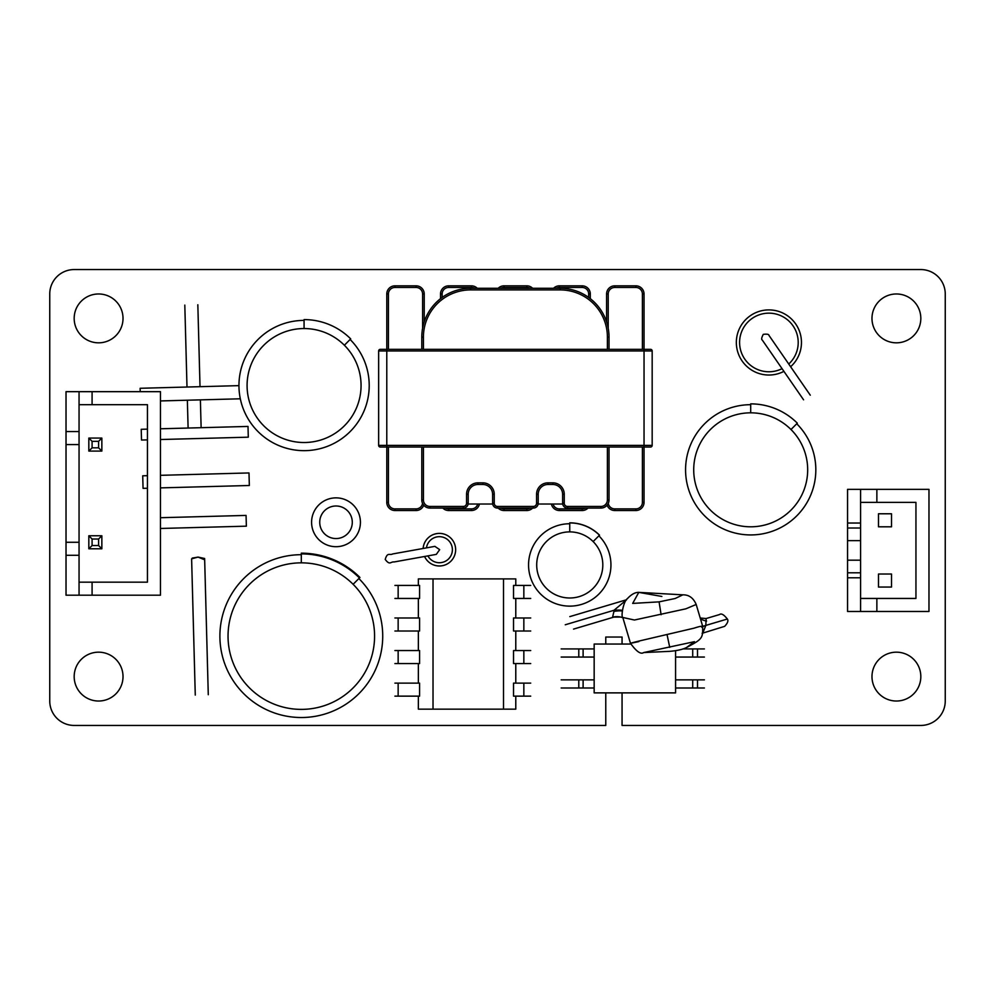 <?xml version="1.0" encoding="UTF-8"?>
<svg xmlns="http://www.w3.org/2000/svg" width="995" height="995" viewBox="0 0 995 995"><rect width="100%" height="100%" fill="white"/><g stroke="black" fill="none" stroke-linecap="round" stroke-linejoin="round"><path stroke-width="1.49" d="M920.823 318.4A24.427 24.427 0 0 1 896.408 342.827A24.427 24.427 0 0 1 871.981 318.4A24.427 24.427 0 0 1 896.408 293.973A24.427 24.427 0 0 1 920.823 318.4M622.062 692.881L622.062 725.442L920.823 725.442A24.427 24.427 0 0 0 945.25 701.027L945.25 293.973A24.427 24.427 0 0 0 920.823 269.558L74.177 269.558A24.427 24.427 0 0 0 49.75 293.973L49.75 701.027A24.427 24.427 0 0 0 74.177 725.442L605.768 725.442L605.768 692.881M605.768 644.039L605.768 637.036L622.062 637.036L622.062 644.039M920.823 676.6A24.427 24.427 0 0 1 896.408 701.027A24.427 24.427 0 0 1 871.981 676.6A24.427 24.427 0 0 1 896.408 652.173A24.427 24.427 0 0 1 920.823 676.6M123.019 318.4A24.427 24.427 0 0 1 98.592 342.827A24.427 24.427 0 0 1 74.177 318.4A24.427 24.427 0 0 1 98.592 293.973A24.427 24.427 0 0 1 123.019 318.4M123.019 676.6A24.427 24.427 0 0 1 98.592 701.027A24.427 24.427 0 0 1 74.177 676.6A24.427 24.427 0 0 1 98.592 652.173A24.427 24.427 0 0 1 123.019 676.6M160.469 595.197L160.469 391.669L92.087 391.669L92.087 404.691L147.447 404.691L147.447 582.162L92.087 582.162L92.087 595.197L160.469 595.197M66.031 431.556L79.053 431.556L79.053 391.669L66.031 391.669L66.031 595.197L79.053 595.197L79.053 555.297L66.031 555.297M66.031 542.275L79.053 542.275L79.053 444.578L66.031 444.578M79.053 404.691L92.087 404.691M79.053 391.669L92.087 391.669M79.053 595.197L92.087 595.197M79.053 582.162L92.087 582.162M79.053 431.556L79.053 444.578M79.053 542.275L79.053 555.297M88.829 438.074L88.829 451.096L101.851 451.096L101.851 438.074L88.829 438.074L92.087 441.332L92.087 447.837L98.592 447.837L98.592 441.332L92.087 441.332M101.851 438.074L98.592 441.332M101.851 451.096L98.592 447.837M98.592 539.016L92.087 539.016L92.087 545.534L98.592 545.534L98.592 539.016L101.851 535.758L88.829 535.758L92.087 539.016M88.829 451.096L92.087 447.837M88.829 535.758L88.829 548.792L92.087 545.534M88.829 548.792L101.851 548.792L98.592 545.534M101.851 548.792L101.851 535.758M847.553 523.034L860.588 523.034L860.588 489.353L847.553 489.353L847.553 611.477L876.869 611.477L876.869 598.443L860.588 598.443M860.588 489.353L928.969 489.353L928.969 611.477L876.869 611.477M860.588 502.388L915.947 502.388L915.947 598.443L876.869 598.443M860.588 523.034L860.588 611.477M847.553 540.646L860.588 540.646M876.869 502.388L876.869 489.353M847.553 560.185L860.588 560.185M847.553 577.796L860.588 577.796M878.498 587.05L891.52 587.05L891.52 574.028L878.498 574.028L878.498 587.05M878.498 513.781L878.498 526.803L891.52 526.803L891.52 513.781L878.498 513.781M847.553 572.809L860.588 572.809M847.553 528.022L860.588 528.022M380.277 447.029A1.629 1.629 0 0 1 378.647 445.399A1.629 1.629 0 0 0 380.277 447.029L650.543 447.029L644.039 447.029L644.039 445.399L652.173 445.399L652.173 350.961L378.647 350.961L378.647 445.399L644.039 445.399L644.039 349.332L650.543 349.332L380.277 349.332L386.781 349.332L386.781 293.973A8.147 8.147 0 0 1 394.928 285.839L416.097 285.839A8.147 8.147 0 0 1 424.231 293.973A8.147 8.147 0 0 0 416.097 285.839L416.097 287.468L394.928 287.468A6.517 6.517 0 0 0 388.411 293.973L388.411 349.332M378.647 350.961A1.629 1.629 0 0 1 380.277 349.332M652.173 350.961A1.629 1.629 0 0 0 650.543 349.332A1.629 1.629 0 0 1 652.173 350.961M652.173 445.399A1.629 1.629 0 0 1 650.543 447.029A1.629 1.629 0 0 0 652.173 445.399M609.027 349.332L609.027 337.118A48.842 48.842 0 0 0 560.185 288.276L470.635 288.276A48.842 48.842 0 0 0 421.793 337.118L421.793 349.332M421.793 447.029L421.793 499.938A8.147 8.147 0 0 0 429.927 508.084L463.309 508.084A4.888 4.888 0 0 0 468.197 503.196L468.197 494.241A9.763 9.763 0 0 1 477.961 484.478L482.849 484.478A9.763 9.763 0 0 1 492.612 494.241L492.612 503.196A4.888 4.888 0 0 0 497.5 508.084L533.32 508.084A4.888 4.888 0 0 0 538.208 503.196L538.208 494.241A9.763 9.763 0 0 1 547.971 484.478L552.859 484.478A9.763 9.763 0 0 1 562.623 494.241L562.623 503.196A4.888 4.888 0 0 0 567.511 508.084L600.893 508.084A8.147 8.147 0 0 0 609.027 499.938L609.027 447.029M492.687 504.017L468.123 504.017M562.697 504.017L538.133 504.017M644.039 349.332L644.039 293.973A8.147 8.147 0 0 0 635.892 285.839L614.723 285.839A8.147 8.147 0 0 0 606.589 293.973L606.589 321.87M608.281 503.346A6.517 6.517 0 0 0 614.723 508.893L614.723 510.522A8.147 8.147 0 0 1 607.099 505.211A8.147 8.147 0 0 0 614.723 510.522L635.892 510.522A8.147 8.147 0 0 0 644.039 502.388L644.039 447.029M386.781 349.332L386.781 502.388A8.147 8.147 0 0 0 394.928 510.522L416.097 510.522A8.147 8.147 0 0 0 423.721 505.211M442.837 508.084A8.147 8.147 0 0 0 448.658 510.522L471.443 510.522A8.147 8.147 0 0 0 479.428 504.017M498.196 508.084A8.147 8.147 0 0 0 504.017 510.522L526.803 510.522A8.147 8.147 0 0 0 532.623 508.084M551.392 504.017A8.147 8.147 0 0 0 559.377 510.522L582.162 510.522A8.147 8.147 0 0 0 587.983 508.084M474.603 288.276A6.517 6.517 0 0 0 471.443 287.468L471.443 285.839A8.147 8.147 0 0 1 477.264 288.276A8.147 8.147 0 0 0 471.443 285.839L448.658 285.839A8.147 8.147 0 0 0 440.511 293.973L440.511 298.674M590.309 298.674L590.309 293.973A8.147 8.147 0 0 0 582.162 285.839L559.377 285.839A8.147 8.147 0 0 0 553.556 288.276M532.623 288.276A8.147 8.147 0 0 0 526.803 285.839L504.017 285.839A8.147 8.147 0 0 0 498.196 288.276M424.231 321.87L424.231 293.973L422.601 293.973A6.517 6.517 0 0 0 416.097 287.468M219.895 636.116A81.403 81.403 0 0 0 301.311 717.519A81.403 81.403 0 0 0 358.872 578.543A81.403 81.403 0 0 1 301.311 717.519A81.403 81.403 0 0 1 219.895 636.116A81.403 81.403 0 0 1 301.311 554.7A81.403 81.403 0 0 0 219.895 636.116M353.113 584.301A73.269 73.269 0 0 0 301.311 562.847L301.311 553.892A82.224 82.224 0 0 1 359.444 577.971L353.113 584.301A73.269 73.269 0 0 1 301.311 709.385A73.269 73.269 0 0 1 228.042 636.116A73.269 73.269 0 0 1 301.311 562.847M301.311 553.892L301.311 553.17A82.933 82.933 0 0 1 359.954 577.473L359.444 577.971M301.311 553.17A82.933 82.933 0 0 1 359.954 577.473A82.933 82.933 0 0 0 301.311 553.17M311.584 522.275A24.427 24.427 0 0 0 336.012 546.703A24.427 24.427 0 0 0 360.426 522.275A24.427 24.427 0 0 0 336.012 497.861A24.427 24.427 0 0 0 311.584 522.275M319.731 522.275A16.281 16.281 0 0 0 336.012 538.556A16.281 16.281 0 0 0 352.292 522.275A16.281 16.281 0 0 0 336.012 505.995A16.281 16.281 0 0 0 319.731 522.275M436.482 533.668A16.281 16.281 0 0 0 423.124 548.469A16.281 16.281 0 0 1 455.387 546.815A16.281 16.281 0 0 1 424.566 556.491A16.281 16.281 0 0 0 442.24 565.72M436.32 554.377L439.678 549.638L434.877 546.367L392.652 553.954C389.58 555.62 387.453 551.815 385.227 559.426C389.965 565.782 390.637 561.466 394.095 561.964L436.32 554.377M418.36 585.421L418.36 578.903L515.783 578.903L515.783 585.421M418.36 696.139L418.36 709.161L515.783 709.161L515.783 696.139M418.36 598.443L418.36 617.982M418.36 631.017L418.36 650.543M418.36 663.578L418.36 683.117M523.843 696.139L523.843 683.117L513.532 683.117L513.532 696.139L530.721 696.139M394.903 696.139L398.149 696.139L398.149 683.117L419.591 683.117L419.591 696.139L398.149 696.139M523.843 598.443L523.843 585.421L513.532 585.421L513.532 598.443L530.721 598.443M394.903 598.443L398.149 598.443L398.149 585.421L419.591 585.421L419.591 598.443L398.149 598.443M523.843 585.421L530.721 585.421M394.903 585.421L398.149 585.421M503.52 578.903L503.52 709.161M515.783 598.443L515.783 617.982M530.721 631.017L513.532 631.017L513.532 617.982L530.721 617.982M515.783 631.017L515.783 650.543M530.721 663.578L513.532 663.578L513.532 650.543L530.721 650.543M515.783 663.578L515.783 683.117M523.843 683.117L530.721 683.117M394.903 683.117L398.149 683.117M394.903 663.578L419.591 663.578L419.591 650.543L394.903 650.543M394.903 631.017L419.591 631.017L419.591 617.982L394.903 617.982M433.024 578.903L433.024 709.161M523.843 663.578L523.843 650.543M398.149 663.578L398.149 650.543M523.843 631.017L523.843 617.982M398.149 631.017L398.149 617.982M638.902 641.576C623.741 644.835 634.051 642.31 638.404 641.19L694.087 628.156C700.579 626.029 703.117 625.718 701.674 627.198M622.795 617.46L630.469 643.268C636.365 651.501 640.768 654.598 643.653 652.571L694.435 641.675L686.612 647.471C702.793 638.927 702.905 638.081 702.632 626.129L696.189 604.475L685.866 608.816L634.437 620.022L622.795 617.46C620.78 616.975 623.28 601.291 627.497 598.542C631.427 594.313 635.196 592.249 638.778 592.373L661.862 596.453M661.115 614.711L659.088 601.863L632.683 603.405L638.778 592.373L682.831 594.836L675.195 598.492L659.088 601.863M622.186 611.017A32.561 5.895 -19.5 0 0 613.94 611.403L614.039 610.258L626.551 599.823M612.609 617.136L620.619 617.049A32.561 24.601 -78.5 0 0 612.609 617.136L613.94 611.403M702.109 633.317L724.658 626.34C727.668 623.144 728.576 620.706 727.357 619.014C723.887 614.611 721.275 613.131 719.522 614.562L706.139 618.529L705.803 625.519L702.818 632.969M700.455 618.828A32.561 21.405 144.2 0 0 706.574 621.067M702.744 626.539L705.803 625.519M685.567 469.814A65.123 65.123 0 0 0 750.703 534.937A65.123 65.123 0 0 0 796.746 423.758A65.123 65.123 0 0 1 750.703 534.937A65.123 65.123 0 0 1 685.567 469.814A65.123 65.123 0 0 1 750.703 404.691A65.123 65.123 0 0 0 685.567 469.814M790.988 429.517A56.989 56.989 0 0 0 750.703 412.825L750.703 403.87A65.944 65.944 0 0 1 797.331 423.186L790.988 429.517M675.58 650.767L675.58 692.881L594.164 692.881L594.164 644.039L630.731 644.039M704.41 687.993L692.707 687.993L692.707 679.859L704.41 679.859M692.707 679.859L675.58 679.859M594.164 687.993L578.791 687.993L578.791 679.859L594.164 679.859M578.791 679.859L561.168 679.859M692.707 687.993L675.58 687.993M578.791 687.993L561.168 687.993M704.41 657.061L675.58 657.061M594.164 657.061L561.168 657.061M692.707 657.061L692.707 648.927L704.41 648.927M692.707 648.927L682.794 648.927M578.791 657.061L578.791 648.927L594.164 648.927M578.791 648.927L561.168 648.927M742.108 360.974A32.561 32.561 0 0 0 783.923 371.359A32.561 32.561 0 0 1 742.108 360.974A32.561 32.561 0 0 1 750.392 315.676A32.561 32.561 0 0 1 795.689 323.96A32.561 32.561 0 0 1 790.615 366.732A32.561 32.561 0 0 0 795.689 323.96M238.949 385.525A65.123 65.123 0 0 0 304.072 450.66A65.123 65.123 0 0 0 350.128 339.482A65.123 65.123 0 0 1 304.072 450.66A65.123 65.123 0 0 1 238.949 385.525A65.123 65.123 0 0 1 304.072 320.402A65.123 65.123 0 0 0 238.949 385.525M344.369 345.24A56.989 56.989 0 0 0 304.072 328.549L304.072 319.594A65.944 65.944 0 0 1 350.7 338.897L344.369 345.24M528.556 564.936A41.193 41.193 0 0 0 569.749 606.129A41.193 41.193 0 0 0 598.878 535.808A41.193 41.193 0 0 1 569.749 606.129A41.193 41.193 0 0 1 528.556 564.936A41.193 41.193 0 0 1 569.749 523.743A41.193 41.193 0 0 0 528.556 564.936M593.132 541.566A33.046 33.046 0 0 0 569.749 531.89L569.749 522.935A42.001 42.001 0 0 1 599.463 535.235L593.132 541.566M569.749 522.935L569.749 522.835A42.113 42.113 0 0 1 599.525 535.161L599.463 535.235M208.278 694.734L204.634 558.494L198.08 557.088L191.612 558.842L195.269 695.082M160.469 528.469L246.362 526.168L246.063 515.422L160.469 517.711M198.08 557.088L192.284 558.096L198.08 557.088L203.726 559.439L198.08 557.088M160.469 487.886L249.335 485.498L248.999 472.948L160.469 475.324M147.447 475.672L142.72 475.809L143.056 488.346L147.447 488.234M160.469 439.529L248.29 437.178L248.004 426.432L160.469 428.783M147.447 429.131L141.228 429.305L141.514 440.039L147.447 439.889M238.949 385.637L140.133 388.286L140.22 391.669M240.305 398.796L160.469 400.935M607.398 349.332L607.398 337.118L609.027 337.118A48.842 48.842 0 0 0 560.185 288.276L560.185 289.906L470.635 289.906A47.213 47.213 0 0 0 423.422 337.118L423.422 349.332M607.398 337.118A47.213 47.213 0 0 0 560.185 289.906M423.422 447.029L423.422 499.938A6.517 6.517 0 0 0 429.927 506.455L463.309 506.455A3.259 3.259 0 0 0 466.568 503.196L466.568 494.241A11.393 11.393 0 0 1 477.961 482.849L482.849 482.849A11.393 11.393 0 0 1 494.241 494.241L494.241 503.196A3.259 3.259 0 0 0 497.5 506.455L533.32 506.455A3.259 3.259 0 0 0 536.579 503.196L536.579 494.241A11.393 11.393 0 0 1 547.971 482.849L552.859 482.849A11.393 11.393 0 0 1 564.252 494.241L564.252 503.196A3.259 3.259 0 0 0 567.511 506.455L600.893 506.455A6.517 6.517 0 0 0 607.398 499.938L607.398 447.029M423.422 337.118L421.793 337.118M463.309 506.455L463.309 508.084A4.888 4.888 0 0 0 468.197 503.196L466.568 503.196M466.568 494.241L468.197 494.241M477.961 482.849L477.961 484.478M482.849 482.849L482.849 484.478M494.241 494.241L492.612 494.241M494.241 503.196L492.612 503.196M497.5 506.455L497.5 508.084M533.32 506.455L533.32 508.084M536.579 503.196L538.208 503.196M536.579 494.241L538.208 494.241M547.971 482.849L547.971 484.478M552.859 482.849L552.859 484.478M564.252 494.241L562.623 494.241M564.252 503.196L562.623 503.196M567.511 506.455L567.511 508.084M600.893 506.455L600.893 508.084M607.398 499.938L609.027 499.938M642.409 349.332L642.409 293.973A6.517 6.517 0 0 0 635.892 287.468L614.723 287.468A6.517 6.517 0 0 0 608.219 293.973L608.219 328.238M614.723 508.893L635.892 508.893A6.517 6.517 0 0 0 642.409 502.388L642.409 447.029M588.679 297.455L588.679 293.973A6.517 6.517 0 0 0 582.162 287.468L559.377 287.468A6.517 6.517 0 0 0 556.217 288.276M529.962 288.276A6.517 6.517 0 0 0 526.803 287.468L504.017 287.468A6.517 6.517 0 0 0 500.858 288.276M471.443 287.468L448.658 287.468A6.517 6.517 0 0 0 442.141 293.973L442.141 297.455M388.411 447.029L388.411 502.388A6.517 6.517 0 0 0 394.928 508.893L416.097 508.893A6.517 6.517 0 0 0 422.539 503.346M422.601 328.238L422.601 293.973M445.499 508.084A6.517 6.517 0 0 0 448.658 508.893L471.443 508.893A6.517 6.517 0 0 0 477.749 504.017M500.858 508.084A6.517 6.517 0 0 0 504.017 508.893L526.803 508.893A6.517 6.517 0 0 0 529.962 508.084M553.071 504.017A6.517 6.517 0 0 0 559.377 508.893L582.162 508.893A6.517 6.517 0 0 0 585.321 508.084M608.219 293.973L606.589 293.973M635.892 508.893L635.892 510.522A8.147 8.147 0 0 0 644.039 502.388L642.409 502.388M394.928 508.893L394.928 510.522M416.097 508.893L416.097 510.522M388.411 502.388L386.781 502.388M448.658 508.893L448.658 510.522M471.443 508.893L471.443 510.522M448.658 287.468L448.658 285.839A8.147 8.147 0 0 0 440.511 293.973L442.141 293.973M635.892 287.468L635.892 285.839M614.723 287.468L614.723 285.839M642.409 293.973L644.039 293.973M582.162 287.468L582.162 285.839M559.377 287.468L559.377 285.839M588.679 293.973L590.309 293.973M526.803 287.468L526.803 285.839M504.017 287.468L504.017 285.839M394.928 287.468L394.928 285.839M388.411 293.973L386.781 293.973M504.017 508.893L504.017 510.522M526.803 508.893L526.803 510.522M559.377 508.893L559.377 510.522M582.162 508.893L582.162 510.522M429.927 506.455L429.927 508.084M423.422 499.938L421.793 499.938M470.635 289.906L470.635 288.276M427.9 555.882A13.022 13.022 0 0 0 452.178 547.387A13.022 13.022 0 0 0 426.469 547.872M622.273 610.321A32.561 3.669 -10.1 0 0 614.039 610.258L565.26 624.773M726.935 619.139L702.694 626.352M667.085 634.773L669.735 647.347M693.714 469.814A56.989 56.989 0 0 0 750.703 526.803A56.989 56.989 0 0 0 807.679 469.814A56.989 56.989 0 0 0 750.703 412.825A56.989 56.989 0 0 0 693.714 469.814M697.507 687.993L697.507 679.859M583.107 687.993L583.107 679.859M697.507 657.061L697.507 648.927M583.107 657.061L583.107 648.927M788.749 364.033A29.303 29.303 0 0 0 793.015 325.813A29.303 29.303 0 0 0 752.245 318.35A29.303 29.303 0 0 0 744.795 359.133A29.303 29.303 0 0 0 782.045 368.66M247.083 385.525A56.989 56.989 0 0 0 304.072 442.514A56.989 56.989 0 0 0 361.061 385.525A56.989 56.989 0 0 0 304.072 328.549A56.989 56.989 0 0 0 247.083 385.525M536.703 564.936A33.046 33.046 0 0 0 569.749 597.995A33.046 33.046 0 0 0 602.808 564.936A33.046 33.046 0 0 0 569.749 531.89A33.046 33.046 0 0 0 536.703 564.936M620.619 617.049L622.858 617.659M613.43 617.236L573.543 629.101M569.824 616.614L626.626 599.724M706.151 618.542L700.219 618.019M682.831 594.836C688.926 594.699 693.378 597.908 696.189 604.475M643.653 652.571L670.033 651.327C677.52 650.63 683.043 649.349 686.612 647.471M803.574 399.816L762.257 340.016C761.212 339.531 761.548 337.641 763.289 334.357C766.996 333.885 768.886 334.233 768.961 335.39L810.278 395.189M768.961 335.39L769.471 336.136M762.257 340.016L762.779 340.775M184.809 305.104L186.998 387.03M187.358 400.214L188.105 428.049M197.831 304.756L200.02 386.682M200.381 399.866L201.127 427.701"/></g></svg>
